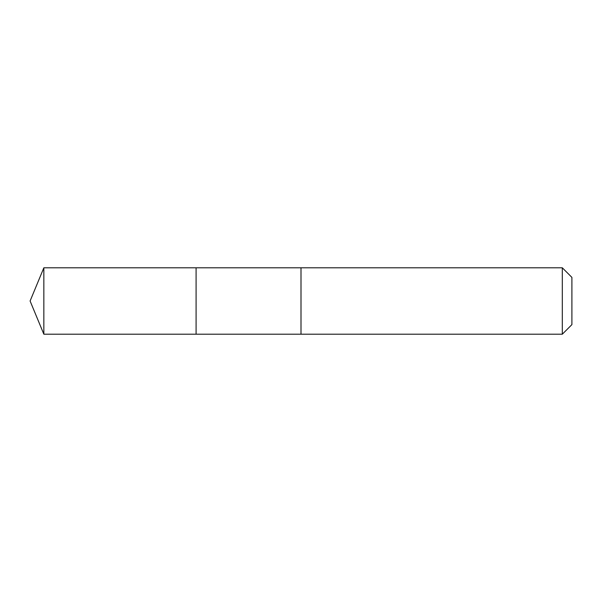 <?xml version="1.0" encoding="UTF-8"?>
<svg xmlns="http://www.w3.org/2000/svg" width="602" height="602" viewBox="0 0 602 602"><rect width="100%" height="100%" fill="white"/><g stroke="black" fill="none" stroke-linecap="round" stroke-linejoin="round"><path stroke-width="0.9" d="M196.094 334.193L196.094 267.807L43.848 267.8L43.848 334.2L196.094 334.193L196.094 267.807L301 267.807L301 334.193L43.848 334.2L30.1 301L43.848 334.2M301 306.125L301 334.2L562.313 334.2L562.313 267.8L301 267.8L301 306.125M562.313 267.8L571.9 277.387L571.9 324.613L562.313 334.2M30.1 301L43.848 267.8"/></g></svg>

